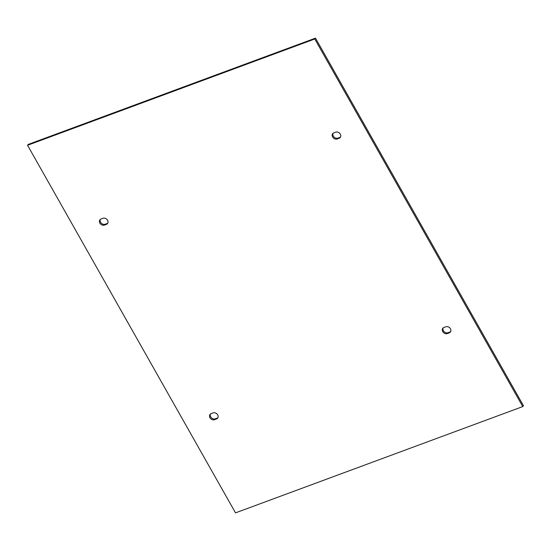 <?xml version="1.0" encoding="UTF-8"?>
<svg xmlns="http://www.w3.org/2000/svg" width="551" height="551" viewBox="0 0 551 551"><rect width="100%" height="100%" fill="white"/><g stroke="black" fill="none" stroke-linecap="round" stroke-linejoin="round"><path stroke-width="0.83" d="M210.468 413.98A3.609 2.941 -140.9 0 0 211.37 417.754A3.609 2.941 -140.9 0 0 215.289 418.829L217.211 418.119A3.609 2.941 -140.9 0 0 217.9 417.741M213.079 412.892A3.609 2.941 39.1 0 1 217.225 414.214A3.609 2.941 39.1 0 1 217.597 418.209A3.609 2.941 39.1 0 1 216.515 418.974L214.594 419.69A3.609 2.941 39.1 0 1 210.441 418.361A3.609 2.941 39.1 0 1 210.076 414.373A3.609 2.941 39.1 0 1 211.157 413.608L213.079 412.892M443.886 327.487L445.814 326.777A3.609 2.941 39.1 0 1 449.96 328.1A3.609 2.941 39.1 0 1 450.332 332.095A3.609 2.941 39.1 0 1 449.251 332.859L447.329 333.569A3.609 2.941 39.1 0 1 443.176 332.246A3.609 2.941 39.1 0 1 442.811 328.251A3.609 2.941 39.1 0 1 443.886 327.487M443.204 327.866A3.609 2.941 -140.9 0 0 444.106 331.64A3.609 2.941 -140.9 0 0 448.025 332.714L449.947 331.998A3.609 2.941 -140.9 0 0 450.635 331.626M27.55 145.278L28.246 144.417L315.482 38.136L523.45 405.722L522.754 406.583L235.518 512.864L27.55 145.278L314.779 38.99L522.754 406.583M333.1 133.259A3.609 2.941 -140.9 0 0 334.002 137.034A3.609 2.941 -140.9 0 0 337.921 138.108L339.843 137.392A3.609 2.941 -140.9 0 0 340.532 137.02M100.365 219.374A3.609 2.941 -140.9 0 0 101.267 223.148A3.609 2.941 -140.9 0 0 105.186 224.223L107.114 223.513A3.609 2.941 -140.9 0 0 107.796 223.134M333.789 132.881L335.711 132.171A3.609 2.941 39.1 0 1 339.864 133.494A3.609 2.941 39.1 0 1 340.229 137.488A3.609 2.941 39.1 0 1 339.147 138.253L337.226 138.962A3.609 2.941 39.1 0 1 333.079 137.64A3.609 2.941 39.1 0 1 332.708 133.645A3.609 2.941 39.1 0 1 333.789 132.881M106.412 224.367L104.49 225.083A3.609 2.941 39.1 0 1 100.344 223.761A3.609 2.941 39.1 0 1 99.972 219.766A3.609 2.941 39.1 0 1 101.053 219.002L102.975 218.286A3.609 2.941 39.1 0 1 107.128 219.615A3.609 2.941 39.1 0 1 107.493 223.603A3.609 2.941 39.1 0 1 106.412 224.367L107.114 223.513M315.482 38.136L314.779 38.99M216.515 418.974L217.211 418.119M215.289 418.829L214.594 419.69M447.329 333.569L448.025 332.714M449.947 331.998L449.251 332.859M105.186 224.223L104.49 225.083M337.226 138.962L337.921 138.108M339.843 137.392L339.147 138.253"/></g></svg>
